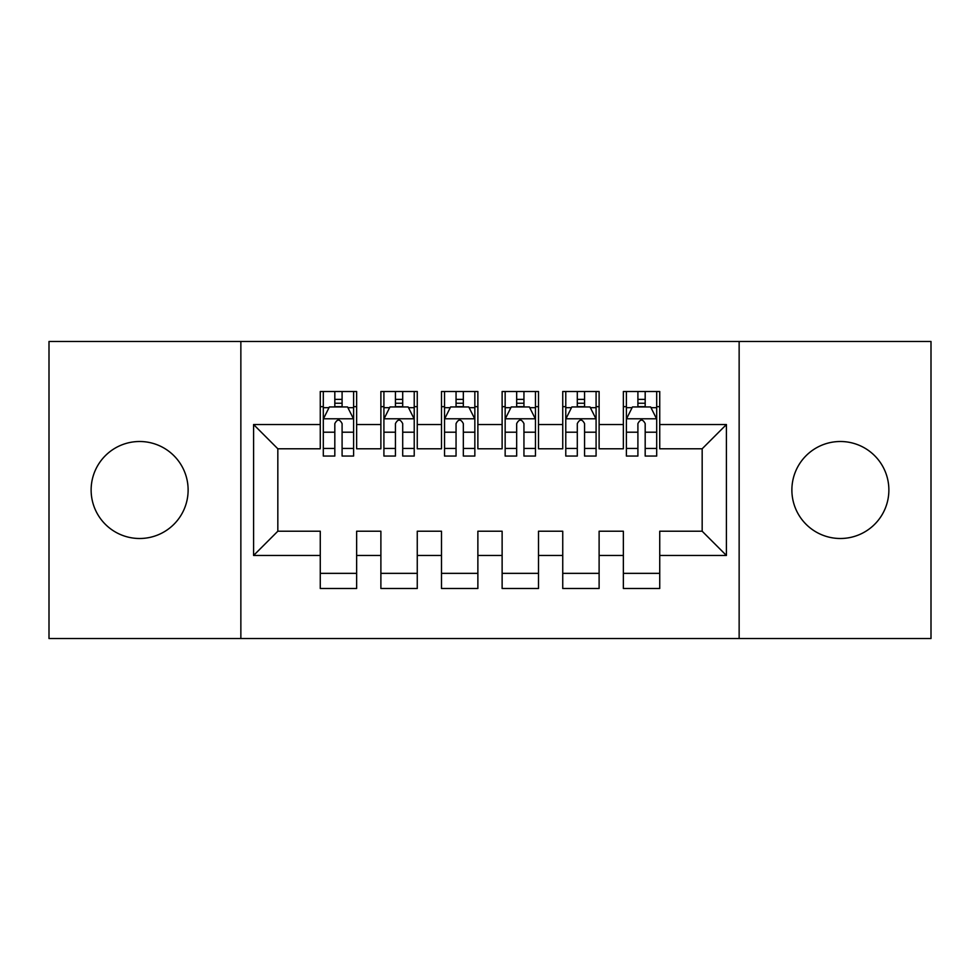 <?xml version="1.0" encoding="UTF-8"?>
<svg xmlns="http://www.w3.org/2000/svg" width="980" height="980" viewBox="0 0 980 980"><rect width="100%" height="100%" fill="white"/><g stroke="black" fill="none" stroke-linecap="round" stroke-linejoin="round"><path stroke-width="1.47" d="M840.375 441.502A48.498 48.498 0 0 0 791.877 490A48.498 48.498 0 0 0 840.375 538.498A48.498 48.498 0 0 0 888.872 490A48.498 48.498 0 0 0 840.375 441.502M139.626 441.502A48.498 48.498 0 0 0 91.128 490A48.498 48.498 0 0 0 139.626 538.498A48.498 48.498 0 0 0 188.123 490A48.498 48.498 0 0 0 139.626 441.502M739.141 638.519L931 638.519L931 341.481L739.141 341.481L739.141 638.519L240.86 638.519L240.86 341.481L49 341.481L49 638.519L240.86 638.519M739.141 341.481L240.86 341.481M253.587 555.464L253.587 424.536L320.264 424.536L320.264 448.779L277.83 448.779L277.83 531.221L253.587 555.464L320.264 555.464L320.264 588.502L356.634 588.502L356.634 555.464L380.889 555.464L380.889 588.502L417.26 588.502L417.26 555.464L441.502 555.464L441.502 588.502L477.873 588.502L477.873 555.464L502.127 555.464L502.127 588.502L538.498 588.502L538.498 555.464L562.74 555.464L562.74 588.502L599.111 588.502L599.111 555.464L623.366 555.464L623.366 588.502L659.736 588.502L659.736 531.221L702.17 531.221L702.17 448.779L659.736 448.779L659.736 424.536L726.413 424.536L726.413 555.464L659.736 555.464M659.736 424.536L659.736 391.498L623.366 391.498L623.366 424.536L599.111 424.536L599.111 391.498L562.74 391.498L562.74 424.536L538.498 424.536L538.498 391.498L502.127 391.498L502.127 424.536L477.873 424.536L477.873 391.498L441.502 391.498L441.502 424.536L417.26 424.536L417.26 391.498L380.889 391.498L380.889 424.536L356.634 424.536L356.634 391.498L320.264 391.498L320.264 424.536M599.111 555.464L599.111 531.221L623.366 531.221L623.366 555.464M726.413 424.536L702.17 448.779M538.498 555.464L538.498 531.221L562.74 531.221L562.74 555.464M623.366 424.536L623.366 448.779L599.111 448.779L599.111 424.536M477.873 555.464L477.873 531.221L502.127 531.221L502.127 555.464M562.74 424.536L562.74 448.779L538.498 448.779L538.498 424.536M417.26 555.464L417.26 531.221L441.502 531.221L441.502 555.464M502.127 424.536L502.127 448.779L477.873 448.779L477.873 424.536M356.634 555.464L356.634 531.221L380.889 531.221L380.889 555.464M441.502 424.536L441.502 448.779L417.26 448.779L417.26 424.536M277.83 531.221L320.264 531.221L320.264 555.464M380.889 424.536L380.889 448.779L356.634 448.779L356.634 424.536M623.366 406.651L626.392 406.651M637.907 406.651L645.183 406.651M656.698 406.651L659.736 406.651M562.74 406.651L565.779 406.651M577.293 406.651L584.57 406.651M596.085 406.651L599.111 406.651M502.127 406.651L505.153 406.651M516.668 406.651L523.945 406.651M535.46 406.651L538.498 406.651M441.502 406.651L444.54 406.651M456.055 406.651L463.332 406.651M474.847 406.651L477.873 406.651M380.889 406.651L383.915 406.651M395.43 406.651L402.707 406.651M414.221 406.651L417.26 406.651M320.264 406.651L323.302 406.651M334.817 406.651L342.094 406.651M353.609 406.651L356.634 406.651M320.264 573.349L356.634 573.349M380.889 573.349L417.26 573.349M441.502 573.349L477.873 573.349M502.127 573.349L538.498 573.349M562.74 573.349L599.111 573.349M623.366 573.349L659.736 573.349M253.587 424.536L277.83 448.779M702.17 531.221L726.413 555.464M342.094 399.375L334.817 399.375M353.609 448.448L342.094 448.448L342.094 456.055L353.609 456.055L353.609 419.073L347.545 406.957L329.366 406.957L323.302 419.073L323.302 456.055L334.817 456.055L334.817 448.448L323.302 448.448M323.302 419.073L323.302 391.498M353.609 419.073L353.609 391.498M334.817 406.957L334.817 391.498M342.094 391.498L342.094 406.957M342.094 448.448L342.094 423.617C339.668 418.95 337.243 418.95 334.817 423.617L334.817 448.448M402.707 399.375L395.43 399.375M414.221 448.448L402.707 448.448L402.707 456.055L414.221 456.055L414.221 419.073L408.17 406.957L389.979 406.957L383.915 419.073L383.915 456.055L395.43 456.055L395.43 448.448L383.915 448.448M383.915 419.073L383.915 391.498M414.221 419.073L414.221 391.498M395.43 406.957L395.43 391.498M402.707 391.498L402.707 406.957M402.707 448.448L402.707 423.617C400.293 418.95 397.868 418.95 395.43 423.617L395.43 448.448M463.332 399.375L456.055 399.375M474.847 448.448L463.332 448.448L463.332 456.055L474.847 456.055L474.847 419.073L468.783 406.957L450.604 406.957L444.54 419.073L444.54 456.055L456.055 456.055L456.055 448.448L444.54 448.448M444.54 419.073L444.54 391.498M474.847 419.073L474.847 391.498M456.055 406.957L456.055 391.498M463.332 391.498L463.332 406.957M463.332 448.448L463.332 423.617C460.906 418.95 458.481 418.95 456.055 423.617L456.055 448.448M523.945 399.375L516.668 399.375M535.46 448.448L523.945 448.448L523.945 456.055L535.46 456.055L535.46 419.073L529.396 406.957L511.217 406.957L505.153 419.073L505.153 456.055L516.668 456.055L516.668 448.448L505.153 448.448M505.153 419.073L505.153 391.498M535.46 419.073L535.46 391.498M516.668 406.957L516.668 391.498M523.945 391.498L523.945 406.957M523.945 448.448L523.945 423.617C521.519 418.95 519.106 418.95 516.668 423.617L516.668 448.448M584.57 399.375L577.293 399.375M596.085 448.448L584.57 448.448L584.57 456.055L596.085 456.055L596.085 419.073L590.021 406.957L571.83 406.957L565.779 419.073L565.779 456.055L577.293 456.055L577.293 448.448L565.779 448.448M565.779 419.073L565.779 391.498M596.085 419.073L596.085 391.498M577.293 406.957L577.293 391.498M584.57 391.498L584.57 406.957M584.57 448.448L584.57 423.617C582.145 418.95 579.719 418.95 577.293 423.617L577.293 448.448M645.183 399.375L637.907 399.375M656.698 448.448L645.183 448.448L645.183 456.055L656.698 456.055L656.698 419.073L650.634 406.957L632.455 406.957L626.392 419.073L626.392 456.055L637.907 456.055L637.907 448.448L626.392 448.448M626.392 419.073L626.392 391.498M656.698 419.073L656.698 391.498M637.907 406.957L637.907 391.498M645.183 391.498L645.183 406.957M645.183 448.448L645.183 423.617C642.758 418.95 640.332 418.95 637.907 423.617L637.907 448.448M353.462 418.779L323.449 418.779M323.302 407.68L328.998 407.68M347.912 407.68L353.609 407.68M334.817 432.204L323.302 432.204M353.609 432.204L342.094 432.204M342.094 403.233L334.817 403.233M414.075 418.779L384.074 418.779M383.915 407.68L389.611 407.68M408.525 407.68L414.221 407.68M395.43 432.204L383.915 432.204M414.221 432.204L402.707 432.204M402.707 403.233L395.43 403.233M474.7 418.779L444.687 418.779M444.54 407.68L450.237 407.68M469.151 407.68L474.847 407.68M456.055 432.204L444.54 432.204M474.847 432.204L463.332 432.204M463.332 403.233L456.055 403.233M535.313 418.779L505.3 418.779M505.153 407.68L510.85 407.68M529.764 407.68L535.46 407.68M516.668 432.204L505.153 432.204M535.46 432.204L523.945 432.204M523.945 403.233L516.668 403.233M595.926 418.779L565.926 418.779M565.779 407.68L571.475 407.68M590.389 407.68L596.085 407.68M577.293 432.204L565.779 432.204M596.085 432.204L584.57 432.204M584.57 403.233L577.293 403.233M656.551 418.779L626.538 418.779M626.392 407.68L632.088 407.68M651.002 407.68L656.698 407.68M637.907 432.204L626.392 432.204M656.698 432.204L645.183 432.204M645.183 403.233L637.907 403.233"/></g></svg>
